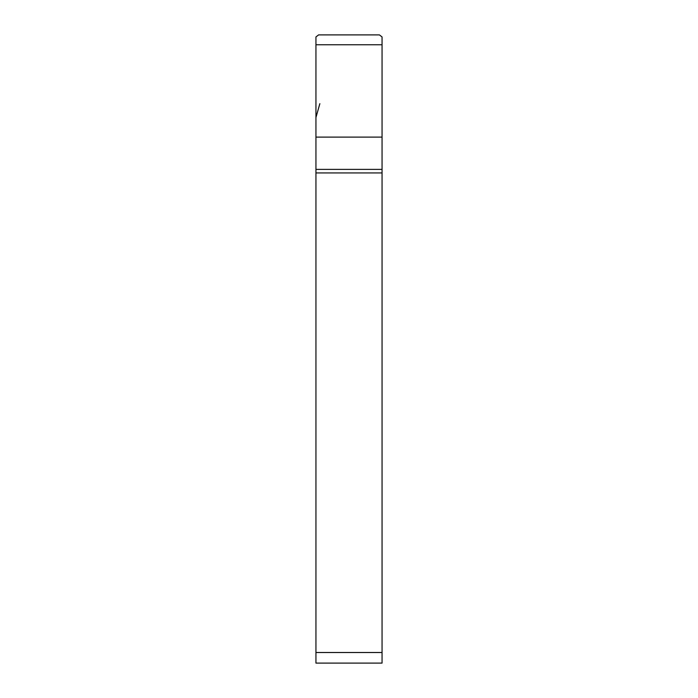 <?xml version="1.0" encoding="UTF-8"?>
<svg xmlns="http://www.w3.org/2000/svg" width="698" height="698" viewBox="0 0 698 698"><rect width="100%" height="100%" fill="white"/><g stroke="black" fill="none" stroke-linecap="round" stroke-linejoin="round"><path stroke-width="1.05" d="M382.059 36.95L382.059 663.1L315.941 663.1L315.941 36.95L318.585 34.9L379.415 34.9L382.059 36.95M382.059 44.768L315.941 44.768M382.059 137.105L315.941 137.105M382.059 169.378L315.941 169.378M382.059 172.938L315.941 172.938M382.059 652.517L315.941 652.517M319.859 103.67L315.941 117.526"/></g></svg>
